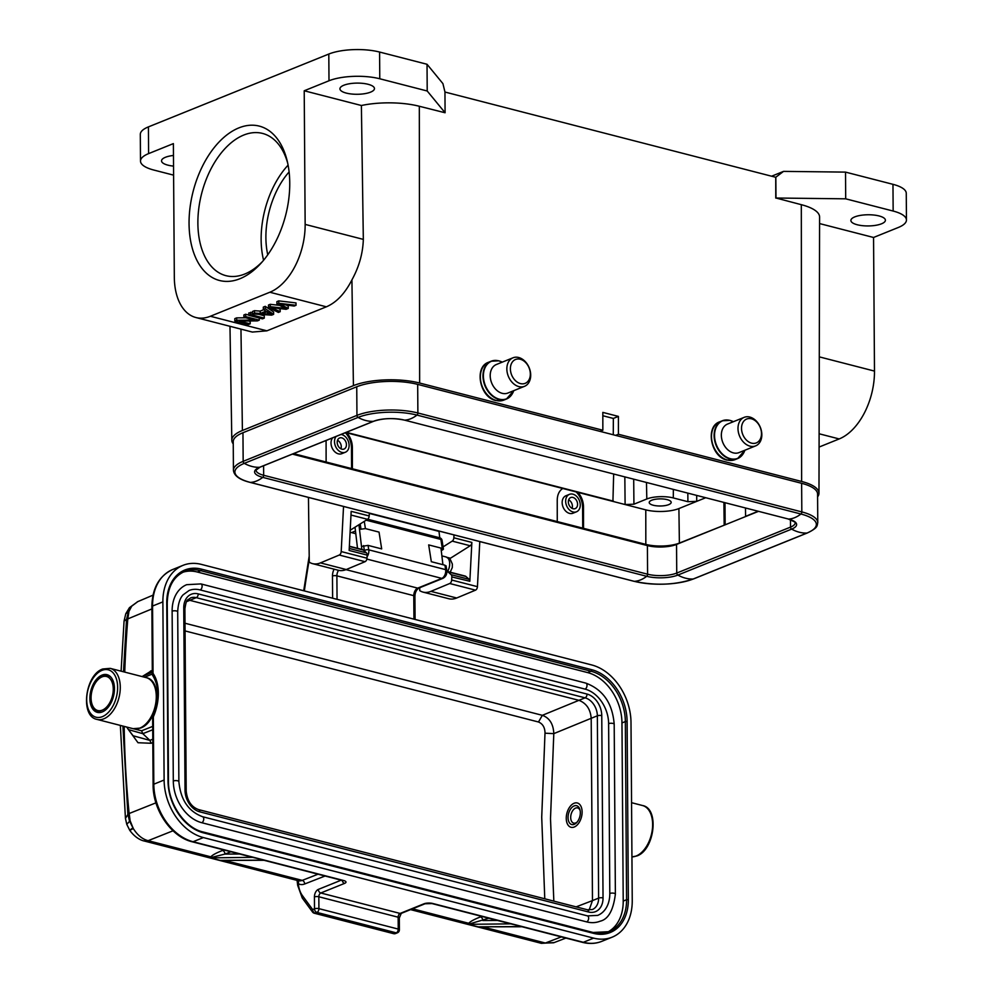 <?xml version="1.0" encoding="UTF-8"?>
<svg xmlns="http://www.w3.org/2000/svg" width="993" height="993" viewBox="0 0 993 993"><rect width="100%" height="100%" fill="white"/><g stroke="black" fill="none" stroke-linecap="round" stroke-linejoin="round"><path stroke-width="1.49" d="M577.293 821.894A7.845 4.704 104.4 0 1 575.692 822.936A7.845 4.704 104.4 0 1 573.693 823.11A7.845 4.704 104.4 0 1 570.789 815.936A7.845 4.704 104.4 0 1 575.592 808.091A7.845 4.704 104.4 0 1 577.603 807.917A7.845 4.704 104.4 0 1 580.173 810.722M574.128 805.931A9.731 5.834 104.4 0 1 580.024 809.978A9.731 5.834 104.4 0 1 576.796 822.465A9.731 5.834 104.4 0 1 574.252 824.339A9.731 5.834 104.4 0 1 568.046 817.611A9.731 5.834 104.4 0 1 574.128 805.931M574.264 827.008A12.549 7.522 -75.6 0 0 581.96 814.459A12.549 7.522 -75.6 0 0 577.318 802.977A12.549 7.522 -75.6 0 0 574.103 803.263A12.549 7.522 104.4 0 0 566.407 815.812A12.549 7.522 104.4 0 0 571.049 827.293A12.549 7.522 104.4 0 0 574.264 827.008M469.143 579.329L451.132 574.699L447.955 571.869A5.35 3.202 -75.6 0 0 447.098 571.397L465.109 576.039A5.35 3.202 104.4 0 1 465.965 576.499L469.143 579.329L469.838 581.277L471.861 542.426A3.14 1.887 104.4 0 1 470.21 545.765L450.437 558.24A10.985 6.579 -75.6 0 0 449.593 558.86M443.077 546.882L452.2 541.123A3.14 1.887 -75.6 0 0 453.851 537.784L454 534.917M451.132 574.699A3.14 1.887 104.4 0 1 451.827 576.933L469.838 581.277M419.704 587.719L419.741 590.649A30.125 18.06 -75.6 0 0 423.03 592.101A30.125 18.06 -75.6 0 0 430.912 591.356L449.73 583.512A3.14 1.887 -75.6 0 0 451.666 580.024L451.827 576.933M479.793 541.557L477.447 586.664A3.14 1.887 104.4 0 1 475.51 590.152L456.693 597.997A30.125 18.06 104.4 0 1 448.811 598.742L423.03 592.101M369.334 513.096L369.185 515.963A3.14 1.887 104.4 0 1 367.534 519.314L350.194 530.25M349.362 546.212L362.433 549.576A5.35 3.202 104.4 0 1 363.289 550.048L366.467 552.878A3.14 1.887 104.4 0 1 367.149 555.112L366.988 558.203A3.14 1.887 104.4 0 1 365.052 561.69L346.234 569.535A30.125 18.06 104.4 0 1 338.352 570.28L312.559 563.639A30.125 18.06 -75.6 0 0 320.441 562.894L339.258 555.05A3.14 1.887 -75.6 0 0 341.195 551.562L343.541 506.455M369.185 515.963L351.174 511.333L349.151 550.47L367.149 555.112M312.559 563.639A30.125 18.06 -75.6 0 1 309.282 562.187L308.451 497.419M520.27 359.243A12.872 9.421 -112 0 1 530.336 373.989A12.872 9.421 -112 0 1 520.444 383.583A12.872 9.421 -112 0 1 510.39 368.85A12.872 9.421 -112 0 1 520.27 359.243M518.88 386.6A15.379 11.258 -112 0 1 507.237 372.648A15.379 11.258 -112 0 1 513.021 357.79A15.379 11.258 -112 0 1 518.669 357.505A15.379 11.258 -112 0 1 530.312 371.469A15.379 11.258 -112 0 1 524.527 386.314A15.379 11.258 -112 0 1 518.88 386.6M513.021 357.79L496.363 364.518A15.379 11.258 68 0 0 490.592 379.376A15.379 11.258 68 0 0 502.222 393.327A15.379 11.258 68 0 0 507.882 393.042L524.527 386.314M102.043 675.103A19.463 11.655 -75.6 0 0 90.115 694.566A19.463 11.655 -75.6 0 0 97.314 712.353A19.463 11.655 -75.6 0 0 102.291 711.919A19.463 11.655 104.4 0 0 114.22 692.456A19.463 11.655 104.4 0 0 107.021 674.669A19.463 11.655 104.4 0 0 102.043 675.103M573.023 511.978A9.421 6.889 -112 0 1 565.898 503.439A9.421 6.889 -112 0 1 569.436 494.353A9.421 6.889 -112 0 1 572.899 494.166A9.421 6.889 -112 0 1 580.024 502.719A9.421 6.889 -112 0 1 576.486 511.805A9.421 6.889 -112 0 1 573.023 511.978M572.998 508.714A5.958 4.369 68 0 0 575.195 508.602A5.958 4.369 68 0 0 577.429 502.843A5.958 4.369 68 0 0 572.924 497.431A5.958 4.369 68 0 0 570.727 497.543A5.958 4.369 68 0 0 568.492 503.302A5.958 4.369 68 0 0 572.998 508.714M568.666 499.851A5.958 4.369 -112 0 1 572.105 508.379M292.389 454.111L647.399 545.591A20.716 6.715 179.6 0 0 676.543 544.437L676.742 573.06A1.887 1.378 68 0 0 677.871 575.071A41.433 30.324 68 0 0 693.164 579.018A1.887 1.378 68 0 0 693.809 578.758M790.478 519.687L790.527 527.109A1.887 1.378 68 0 0 791.644 529.12A41.433 30.324 68 0 0 806.937 533.067A1.887 1.378 68 0 0 807.284 532.993C818.381 527.593 816.891 525.967 817.773 522.666L817.574 494.055A43.307 14.026 179.6 0 0 801.624 483.306L417.681 384.378A43.307 14.026 179.6 0 0 356.748 386.774L242.962 432.725A43.307 14.026 179.6 0 0 233.231 441.674L233.429 470.297C234.063 475.771 239.623 479.793 250.112 482.387L634.043 581.315A1.887 1.13 104.4 0 1 633.869 581.228M758.528 511.333L676.543 544.437M341.033 434.475A9.421 6.889 -112 0 1 341.753 434.611A9.421 6.889 -112 0 1 348.878 443.163A9.421 6.889 -112 0 1 345.341 452.249A9.421 6.889 -112 0 1 341.877 452.423A9.421 6.889 -112 0 1 335.262 445.671A9.421 6.889 -112 0 1 336.093 436.461M341.853 449.159A5.958 4.369 68 0 0 344.05 449.047A5.958 4.369 68 0 0 346.284 443.288A5.958 4.369 68 0 0 341.778 437.876A5.958 4.369 68 0 0 339.581 437.987A5.958 4.369 68 0 0 337.347 443.747A5.958 4.369 68 0 0 341.853 449.159M337.521 440.296A5.958 4.369 -112 0 1 340.959 448.824M751.416 418.798A12.872 9.421 -112 0 1 761.482 433.544A12.872 9.421 -112 0 1 751.589 443.151A12.872 9.421 -112 0 1 741.523 428.405A12.872 9.421 -112 0 1 751.416 418.798M750.013 446.167A15.379 11.258 -112 0 1 738.382 432.203A15.379 11.258 -112 0 1 744.154 417.358A15.379 11.258 -112 0 1 749.814 417.06A15.379 11.258 -112 0 1 761.445 431.024A15.379 11.258 -112 0 1 755.673 445.869A15.379 11.258 -112 0 1 750.013 446.167M744.154 417.358L727.509 424.073A15.379 11.258 68 0 0 721.737 438.931A15.379 11.258 68 0 0 733.368 452.882A15.379 11.258 68 0 0 739.028 452.597L755.673 445.869M442.915 564.682L440.966 548.074M439.911 539.187L438.993 531.392A9.421 5.648 -75.6 0 0 438.956 531.044M357.517 548.31L355.022 527.196M361.849 549.427L358.945 524.726M287.747 163.398A73.445 44.002 -75.6 0 0 262.586 133.434A73.445 44.002 -75.6 0 0 197.88 223.288A73.445 44.002 -75.6 0 0 225.945 275.669A73.445 44.002 -75.6 0 0 262.437 261.593M189.055 223.636A79.713 47.763 104.4 0 1 231.146 131.908A79.713 47.763 104.4 0 1 287.213 161.027A79.713 47.763 104.4 0 1 260.836 263.418A79.713 47.763 104.4 0 1 189.055 223.636M289.112 171.938A65.91 39.497 -75.6 0 0 267.626 254.208A65.91 39.497 -75.6 0 0 267.762 254.779M263.579 260.24A73.445 44.002 104.4 0 1 261.134 239.586A73.445 44.002 104.4 0 1 288.094 165.136M569.436 494.353L565.936 495.755A9.421 6.889 68 0 0 562.398 504.854A9.421 6.889 68 0 0 569.523 513.393A9.421 6.889 68 0 0 572.986 513.22L576.486 511.805M332.593 437.876A9.421 6.889 68 0 0 331.761 447.073A9.421 6.889 68 0 0 338.377 453.838A9.421 6.889 68 0 0 341.84 453.664L345.341 452.249M613.277 434.773L613.351 418.438L618.403 416.402L618.416 434.264L801.636 481.468A47.081 15.255 -0.4 0 1 818.977 493.186L819.597 217.045A49.625 16.074 179.6 0 0 801.314 204.682L775.992 198.017L845.701 198.823L893.154 211.05A36.096 11.693 -0.4 0 1 906.448 220.012L906.261 193.287A36.096 11.693 179.6 0 0 892.968 184.326L845.515 172.112L783.551 171.379L771.611 176.208M783.551 171.379L775.744 177.275L444.951 92.039M233.243 443.896A47.081 15.255 -0.4 0 1 231.816 440.247A47.081 15.255 -0.4 0 1 242.404 430.478L353.409 385.644A47.081 15.255 -0.4 0 1 419.642 383.037L602.85 430.242L600.07 431.372M602.85 430.242L602.825 412.393L618.403 416.402M602.838 415.732L613.351 418.438M775.769 198.103L775.744 177.275M328.993 80.768L304.218 90.773L305.149 224.393L363.326 239.387L361.39 105.506A49.625 16.074 179.6 0 1 419.319 106.263L445.087 112.755L427.213 90.996L379.773 78.77A36.096 11.693 -0.4 0 0 328.993 80.768L328.807 54.044L148.416 126.893A36.096 11.693 179.6 0 0 140.311 134.353L140.497 161.077A36.096 11.693 -0.4 0 1 148.602 153.617L173.378 143.613L174.321 277.221A56.489 33.849 104.4 0 0 195.906 317.524L252.383 332.072M363.326 239.387C362.892 253.339 359.081 266.844 351.919 279.889C344.968 293.506 336.466 302.48 326.374 306.812L269.835 292.24L210.367 316.258A56.489 33.849 104.4 0 1 195.906 317.524M210.367 316.258L266.906 330.83L326.374 306.812M266.906 330.83L252.421 332.059M305.149 224.393A56.489 33.849 104.4 0 1 269.835 292.24M245.693 317.797L236.669 317.872L234.807 318.629L234.82 321L248.449 324.512L250.199 323.805L250.174 321.434L248.399 320.975M248.833 315.079L245.631 314.247L243.893 314.955L243.906 317.326L254.618 320.094L236.694 320.243L234.82 321M252.408 312.683L248.809 312.969L248.833 315.34L262.462 318.852L264.275 318.12L250.646 314.607L248.833 315.34M264.275 318.12L264.262 315.737L258.664 314.297M263.666 309.692L260.191 311.107L254.469 310.685L252.396 311.517L252.408 313.9L271.66 315.141L273.621 314.347L273.596 311.976L265.255 306.328L263.319 307.11L263.331 309.481L265.95 311.157L260.216 313.478L254.481 313.056L252.408 313.9M278.375 308.463L280.175 309.32L280.187 311.69L278.363 312.423L268.507 307.396L270.257 306.688L285.562 308.426L276.898 304.007L276.886 301.636L278.735 300.879L296.013 302.915L296.026 305.298L294.164 306.043L279.778 304.106L288.255 308.438L288.243 306.055L286.207 305M279.554 305.372L270.245 304.317L268.495 305.025L268.507 307.396M259.26 318.033L259.272 320.143L245.643 316.63L243.906 317.326M250.199 323.805L239.499 321.049L257.41 320.888L259.272 320.143M236.669 317.872L236.694 320.243M245.631 314.247L245.643 316.63M250.633 312.236L250.646 314.607M254.469 310.685L254.481 313.056M260.191 311.107L260.216 313.478M265.255 306.328L265.268 308.699L263.331 309.481M265.268 308.699L273.621 314.347M271.263 314.359L266.894 311.752L262.239 313.627L271.288 314.359M267.452 314.024L267.427 311.641M273.584 307.88L273.584 308.562L271.312 307.52L286.071 309.32L288.255 308.438M273.584 308.562L280.187 311.69M270.257 306.688L270.245 304.317M278.735 300.879L278.76 303.262L276.898 304.007M278.76 303.262L296.026 305.298M304.218 90.773L361.39 105.506M370.575 92.138A17.266 5.586 179.6 0 0 374.46 88.576A17.266 5.586 179.6 0 0 362.966 83.387A17.266 5.586 179.6 0 0 343.814 85.249A17.266 5.586 179.6 0 0 339.941 88.811A17.266 5.586 179.6 0 0 351.435 94A17.266 5.586 179.6 0 0 370.575 92.138M445.087 112.755L444.951 91.964L442.915 83.611L427.027 64.272L379.587 52.046A36.096 11.693 179.6 0 0 328.807 54.044M427.027 64.272L427.213 90.996M173.601 175.14L153.791 170.039A36.096 11.693 -0.4 0 1 140.497 161.077M173.465 155.454A17.266 5.586 179.6 0 0 165.409 157.291A17.266 5.586 179.6 0 0 161.536 160.866A17.266 5.586 179.6 0 0 173.539 166.104M775.843 177.226L775.992 198.017M845.515 172.112L845.701 198.823M906.448 220.012A36.096 11.693 -0.4 0 1 898.33 227.471L873.555 237.476L819.573 223.574M881.523 223.797A17.266 5.586 179.6 0 0 885.408 220.223A17.266 5.586 179.6 0 0 873.914 215.047A17.266 5.586 179.6 0 0 854.762 216.896A17.266 5.586 179.6 0 0 850.889 220.471A17.266 5.586 179.6 0 0 862.383 225.659A17.266 5.586 179.6 0 0 881.523 223.797M819.076 447.061L839.184 438.943A56.489 33.849 -75.6 0 0 874.485 371.084L873.555 237.476M818.977 493.186A47.081 15.255 -0.4 0 1 817.599 496.848M618.416 434.264L615.635 435.381M293.593 453.627L645.822 544.387A23.857 7.733 179.6 0 0 679.386 543.072L724.518 525.061M745.47 507.969L745.594 516.335L758.18 511.246M345.365 432.725A16.943 12.412 -112 0 1 351.448 447.719L351.596 469.106M326.114 462.018L326.089 440.507M724.182 524.974L723.897 502.408M725.151 524.813L725.002 503.848A16.943 10.153 104.4 0 1 725.027 502.706M696.676 495.395L696.738 501.353L678.902 508.565A23.534 7.621 -0.4 0 1 645.785 509.868L625.106 504.543L633.931 504.196L646.815 498.982A18.83 6.095 -0.4 0 1 673.304 497.94L687.913 501.701L696.738 501.353L705.725 497.729M667.135 499.628A10.985 3.562 179.6 0 0 655.467 499.256A10.985 3.562 179.6 0 0 649.211 502.508A10.985 3.562 179.6 0 0 653.257 505.238A10.985 3.562 179.6 0 0 664.925 505.623A10.985 3.562 179.6 0 0 671.181 502.359A10.985 3.562 179.6 0 0 667.135 499.628M624.833 476.888L625.106 504.543L577.976 492.391C581.538 496.587 583.387 501.428 583.512 506.914L583.536 528.338M557.259 521.573L557.234 500.137C557.346 494.725 559.183 490.84 562.746 488.469L346.83 432.836C350.392 437.032 352.242 441.873 352.366 447.359L352.391 468.783M576.163 491.932A16.943 12.412 -112 0 1 582.593 507.286L582.742 528.661M345.763 432.563L612.929 501.403L613.662 474.009M346.334 432.327L613.525 501.18M393.613 933.668L314.297 913.225A3.14 1.887 -75.6 0 0 315.104 913.163L316.953 912.418A3.14 1.887 -75.6 0 0 318.914 908.645A3.14 1.018 179.6 0 0 314.496 908.818A3.14 2.296 68 0 0 316.953 912.418L396.269 932.849A3.14 2.296 68 0 0 397.423 932.787A3.14 3.14 0 0 0 399.385 929.858A3.14 1.018 179.6 0 0 398.23 929.076A3.14 1.887 104.4 0 1 396.269 932.849L394.42 933.594A3.14 1.887 104.4 0 1 393.687 933.681M250.807 856.909L265.143 860.36M252.594 857.344L210.466 857.878L211.137 856.5C212.887 854.762 216.685 852.751 222.519 850.48L223.872 849.946M201.778 822.713L586.689 921.889A36.406 26.65 68 0 0 600.082 921.206C608.262 919.381 613.364 910.333 615.375 894.072A3.14 1.018 179.6 0 0 613.289 893.129A3.14 1.018 179.6 0 0 609.801 893.477A30.125 22.057 -112 0 1 597.724 915.385L587.446 915.881L202.535 816.705A3.14 1.887 104.4 0 1 203.702 819.573A3.14 1.887 104.4 0 1 201.778 822.713A36.406 26.65 68 0 1 173.303 781.007A3.14 1.018 -0.4 0 1 176.791 780.659A3.14 1.018 -0.4 0 1 178.877 781.603L177.697 611.775C178.293 598.99 182.849 595.217 183.084 594.857L189.067 590.5A30.125 22.057 -112 0 1 200.152 589.929L585.063 689.117A30.125 22.057 -112 0 1 608.622 723.636L609.801 893.477M200.152 589.929A3.14 1.887 104.4 0 0 202.076 586.801A3.14 1.887 104.4 0 0 200.909 583.921L186.709 584.678A36.406 26.65 68 0 0 172.124 611.167L173.303 781.007M576.139 906.87L592.473 900.601L589.11 910.047M185.021 623.244L542.339 715.32C549.563 717.939 553.386 724.046 553.796 733.628L591.195 718.299C590.463 709.225 586.366 703.23 578.931 700.326L585.076 697.843A3.14 1.887 -75.6 0 0 587.037 694.07L198.228 593.888A18.83 13.79 68 0 0 183.755 607.939L185.033 790.242A18.83 13.79 68 0 0 199.754 811.827L588.564 912.008A18.83 13.79 68 0 0 603.036 897.945L601.758 715.643A18.83 13.79 68 0 0 587.037 694.07M185.07 630.927L538.491 721.998C542.749 723.785 544.934 727.509 545.033 733.194L553.796 733.628L550.507 818.654L553.833 901.123M187.826 599.822L578.931 700.326L542.339 715.32L538.491 721.998M607.269 932.29A43.94 32.173 68 0 0 623.219 901.073L621.966 722.929A43.94 32.173 68 0 0 587.62 672.584L197.346 572.018A43.94 32.173 68 0 0 182.911 572.229M631.002 722.494A50.221 36.766 68 0 0 591.741 664.962L201.467 564.409A50.221 36.766 68 0 0 182.997 565.352A50.221 36.766 68 0 0 162.877 601.882L164.118 780.026A50.221 36.766 68 0 0 203.379 837.571L593.64 938.124A50.221 36.766 68 0 0 612.122 937.181A50.221 36.766 68 0 0 632.243 900.651L631.002 722.494M521.97 926.754L478.105 926.829L482.635 926.866L545.368 943.027L553.486 942.791M561.343 936.895L545.368 943.027L541.446 943.338L554.168 942.568M364.27 521.362L365.412 528.599L379.041 532.111L381.684 548.906L368.068 545.393L361.502 546.435M365.412 528.599L359.491 529.381M355.482 531.007L351.522 532.608M441.24 550.445L442.704 549.861L442.295 548.409L428.678 544.909L431.322 561.703L444.951 565.203L445.361 566.655M442.704 549.861L443.437 549.141M443.412 549.017L442.046 540.341A3.14 1.477 171 0 0 440.88 539.435A3.14 1.887 104.4 0 0 439.973 537.896M508.714 923.366L523.05 926.817M510.725 923.85L468.373 924.322L469.044 922.956C470.794 921.219 474.592 919.208 480.426 916.924A3.14 2.309 68.7 0 1 482.859 920.536L497.518 920.449M521.511 926.593L478.105 926.829L468.373 924.322L470.26 923.751L468.783 923.304L412.567 908.818M470.26 923.751L469.044 922.956M470.682 923.577L488.804 918.202M144.618 677.226L152.326 674.048A3.14 1.018 -0.4 0 1 153.034 673.391A3.14 2.234 144.8 0 0 152.91 675.823C159.165 686.262 159.165 699.73 152.897 716.214A3.14 3.14 0 0 0 152.637 717.492A3.14 1.018 179.6 0 1 153.344 716.847A3.14 0.658 -156.3 0 1 152.897 716.214M152.723 729.756L142.818 733.678L128.407 729.607L133.112 735.763L149.893 740.393L152.785 739.202M137.692 601.696L131.721 606.164L128.407 611.688L126.545 619.421L127.787 619.148L128.941 611.465L131.721 606.164L129.388 607.753M124.187 726.404A759.037 449.978 -75.8 0 0 129.14 813.515L127.886 814.372L129.487 821.025L133.273 828.522L130.108 820.715L129.227 813.739M297.093 880.394L298.285 883.696A18.83 11.283 -75.6 0 0 304.665 883.981A3.14 2.309 68.7 0 0 302.232 880.381L224.728 860.41L220.198 860.385L210.466 857.878L212.353 857.307L210.876 856.847L148.143 840.686C142.409 839.209 137.456 835.163 133.273 828.522C129.028 830.88 128.953 830.632 133.074 827.777M264.064 860.298L220.198 860.372L263.604 860.137M212.353 857.307L211.137 856.5M297.019 879.823L297.689 885.408A3.14 1.378 172.9 0 1 298.372 884.391A772.256 462.763 -75.6 0 1 298.285 883.696A3.14 2.482 119.3 0 0 297.701 880.543M212.775 857.12L224.952 854.079A3.14 2.309 68.7 0 0 222.519 850.48M425.054 903.767L431.93 903.556A3.14 1.887 -75.6 0 0 432.725 903.481A6.281 2.036 179.6 0 0 423.899 903.829A3.14 2.296 68 0 0 425.054 903.767L401.271 913.374A3.14 2.296 -112 0 1 400.117 913.436A3.14 1.887 -75.6 0 0 398.156 917.209L398.23 929.076L318.914 908.645L318.827 896.766A3.14 1.018 -0.4 0 0 314.421 896.94L314.496 908.818L312.646 909.563A3.14 2.259 143.8 0 0 312.547 912.046L302.294 898.057A3.14 2.259 143.8 0 1 302.393 895.574L312.646 909.563A3.14 2.296 -112 0 0 315.104 913.163L394.42 933.594A3.14 2.296 -112 0 0 395.574 933.544A3.14 3.14 0 0 1 393.923 933.73M151.879 608.932L127.861 618.875M111.241 677.536A18.83 11.283 -75.6 0 0 107.84 675.525L109.714 676.01M102.279 710.144A17.576 10.526 -75.6 0 0 113.264 689.03A17.576 10.526 -75.6 0 0 102.056 676.878A17.576 10.526 -75.6 0 0 91.071 697.992A17.576 10.526 -75.6 0 0 102.279 710.144M107.84 675.525L102.552 675.972C89.829 680.031 86.366 710.293 98.444 711.993A18.83 11.283 -75.6 0 0 102.391 711.882M642.57 805.534A26.364 15.801 -75.6 0 1 652.314 829.639A26.364 15.801 -75.6 0 1 636.165 856.003A26.364 15.801 104.4 0 1 631.933 856.885L636.848 855.966C654.548 850.157 659.724 808.439 642.57 805.534L631.56 802.692M452.2 541.123L470.21 545.765M471.861 542.426L453.851 537.784M450.437 558.24L447.558 557.495M447.955 571.869L465.965 576.499M477.447 586.664L451.666 580.024M449.73 583.512L475.51 590.152M456.693 597.997L430.912 591.356M350.976 515.044L367.534 519.314M366.467 552.878L349.251 548.446M349.35 546.46L363.289 550.048M346.234 569.535L320.441 562.894M339.258 555.05L365.052 561.69M366.988 558.203L341.195 551.562M488.544 362.271A20.394 14.932 68 0 0 480.873 381.97A20.394 14.932 68 0 0 496.314 400.477A20.394 14.932 68 0 0 503.811 400.092L495.83 400.527C479.78 397.461 473.822 366.951 488.544 362.271L491.15 361.216L498.809 360.819L502.235 362.147A20.22 14.796 68 0 0 498.933 360.893A20.22 14.796 68 0 0 498.821 360.856A20.22 14.796 68 0 0 483.392 376.049A20.22 14.796 68 0 0 499.206 399.136A20.22 14.796 68 0 0 499.318 399.174A20.22 14.796 68 0 0 513.729 390.671L506.43 399.037A20.394 14.932 -112 0 1 498.92 399.422A20.394 14.932 -112 0 1 483.492 380.915A20.394 14.932 -112 0 1 491.15 361.216A20.394 14.932 -112 0 1 498.25 360.732M511.879 394.457A20.394 14.932 -112 0 1 506.43 399.037L503.811 400.092M146.219 677.636A26.364 15.801 104.4 0 1 155.963 701.741A26.364 15.801 104.4 0 1 139.814 728.105A26.364 15.801 -75.6 0 1 133.062 728.688L140.51 728.068C158.197 722.271 163.373 680.553 146.219 677.636L110.211 668.363A26.364 15.801 104.4 0 1 119.954 692.469A26.364 15.801 104.4 0 1 103.806 718.833A26.364 15.801 -75.6 0 1 97.053 719.416L133.062 728.688M102.006 670.349A24.477 14.672 104.4 0 1 117.633 687.268A24.477 14.672 104.4 0 1 102.329 716.673A24.477 14.672 -75.6 0 1 86.701 699.755A24.477 14.672 -75.6 0 1 102.006 670.349M441.885 555.881L446.105 556.974A9.421 5.648 104.4 0 1 447.545 571.509M647.399 545.591L647.597 574.202A20.716 6.715 179.6 0 0 676.742 573.06L790.527 527.109A20.716 6.715 179.6 0 0 795.182 522.827C797.379 523.299 795.083 522.033 788.268 519.029M263.592 465.742L263.654 475.275L647.597 574.202A1.887 1.13 104.4 0 1 646.704 576.3A22.144 7.174 179.6 0 0 677.871 575.071L791.644 529.12A22.144 7.174 179.6 0 0 788.467 519.054L404.523 420.126A22.144 7.174 179.6 0 0 373.368 421.342L259.583 467.293A22.144 7.174 179.6 0 0 262.76 477.372L646.704 576.3A41.433 24.825 104.4 0 1 634.242 581.327A41.88 13.567 179.6 0 0 693.164 579.018L806.937 533.067A41.88 13.567 179.6 0 0 800.929 514.014L416.986 415.086A41.88 13.567 179.6 0 0 358.076 417.408L244.29 463.359A41.88 13.567 179.6 0 0 250.31 482.399L634.242 581.327A1.887 1.13 104.4 0 1 634.043 581.315C655.479 585.82 675.29 585.026 693.499 578.944L807.284 532.993M260.228 467.033A1.887 1.378 -112 0 1 259.93 467.219L256.033 470.136A20.716 6.715 179.6 0 0 263.654 475.275A1.887 1.13 104.4 0 1 262.76 477.372A41.433 24.825 104.4 0 1 250.31 482.399A1.887 1.13 104.4 0 1 250.112 482.387M373.989 421.106A1.887 1.378 -112 0 1 373.716 421.268L259.93 467.219A1.887 1.378 -112 0 1 259.583 467.293A41.433 30.324 -112 0 1 244.29 463.359A1.887 1.378 -112 0 1 243.161 461.335A43.307 14.026 179.6 0 0 233.429 470.297M404.325 420.101C393.178 417.805 382.975 418.202 373.716 421.268A1.887 1.378 -112 0 1 373.368 421.342A41.433 30.324 -112 0 1 358.076 417.408A1.887 1.378 -112 0 1 356.946 415.384L243.161 461.335L242.962 432.725M404.523 420.126A41.433 24.825 -75.6 0 0 416.986 415.086A1.887 1.13 -75.6 0 0 417.879 412.989A43.307 14.026 179.6 0 0 356.946 415.384L356.748 386.774M788.467 519.054A41.433 24.825 -75.6 0 0 800.929 514.014A1.887 1.13 -75.6 0 0 801.823 511.916L417.879 412.989L417.681 384.378M817.773 522.666A43.307 14.026 179.6 0 0 801.823 511.916L801.624 483.306M733.355 421.715A20.22 14.796 68 0 0 730.078 420.449A20.22 14.796 68 0 0 729.967 420.424A20.22 14.796 68 0 0 714.538 435.604A20.22 14.796 68 0 0 730.339 458.692A20.22 14.796 68 0 0 730.451 458.729A20.22 14.796 68 0 0 744.874 450.239M743.012 454.012A20.394 14.932 -112 0 1 737.576 458.605A20.394 14.932 -112 0 1 730.066 458.989A20.394 14.932 -112 0 1 714.637 440.47A20.394 14.932 -112 0 1 722.296 420.771A20.394 14.932 -112 0 1 729.396 420.287M727.459 460.044A20.394 14.932 68 0 0 734.957 459.66L726.975 460.082C710.926 457.016 704.968 426.506 719.677 421.826A20.394 14.932 68 0 0 712.018 441.525A20.394 14.932 68 0 0 727.459 460.044M438.993 531.392L369.309 513.431M801.636 481.468L801.314 204.682M419.319 106.263L419.642 383.037M353.409 385.644L351.919 279.889M240.964 329.13L242.404 430.478M148.416 126.893L148.602 153.617M379.587 52.046L379.773 78.77M893.154 211.05L892.968 184.326M819.275 356.859L874.485 371.084M839.184 438.943L819.101 433.767M725.002 503.848L723.885 503.563M678.902 508.565L679.386 543.072M645.822 544.387L645.785 509.868M583.512 506.914L582.593 507.286M352.366 447.359L351.448 447.719M673.353 489.388L673.304 497.94M687.826 493.111L687.913 501.701M646.815 498.982L646.468 482.461M633.931 504.196L633.695 479.172M582.531 942.357C589.321 944.082 595.75 943.747 601.808 941.339A50.221 36.766 -112 0 1 583.338 942.283A3.14 1.887 104.4 0 1 582.531 942.357L521.946 926.742M586.689 921.889A3.14 1.887 -75.6 0 0 588.613 918.761A3.14 1.887 -75.6 0 0 587.446 915.881M200.909 583.921L585.82 683.11C603.036 689.552 612.495 703.255 614.195 724.245A3.14 1.018 179.6 0 0 612.098 723.301A3.14 1.018 179.6 0 0 608.622 723.636M585.82 683.11A3.14 1.887 104.4 0 1 586.987 685.977A3.14 1.887 104.4 0 1 585.063 689.117M172.124 611.167A3.14 1.018 -0.4 0 1 175.6 610.832A3.14 1.018 -0.4 0 1 177.697 611.775M183.755 607.939A3.14 1.018 179.6 0 1 184.909 608.721L186.188 791.024C187.205 800.73 191.326 806.924 198.55 809.58L587.36 909.762L592.324 909.538A15.689 11.494 68 0 0 598.618 898.119L592.473 900.601L591.195 718.299L597.352 715.816A3.14 1.018 -0.4 0 1 601.758 715.643M186.523 601.671L196.266 597.662A3.14 1.887 -75.6 0 0 198.228 593.888M544.996 733.182L541.719 817.202L544.772 898.789M603.036 897.945A3.14 1.018 -0.4 0 0 598.618 898.119L597.352 715.816A15.689 11.494 68 0 0 585.076 697.843L196.266 597.662A15.689 11.494 68 0 0 190.495 597.947C187.118 600.815 186.572 598.258 184.909 608.721M186.188 791.024A3.14 1.018 179.6 0 0 185.033 790.242M198.55 809.58A3.14 1.887 104.4 0 1 199.754 811.827M587.36 909.762A3.14 1.887 104.4 0 1 588.564 912.008M621.966 722.929L625.342 721.563L626.583 899.72L623.219 901.073M168.189 781.603L168.016 781.032A45.194 33.092 -112 0 0 203.342 832.817L593.615 933.37A45.194 33.092 -112 0 0 628.346 899.646L626.583 899.72A43.94 32.173 -112 0 1 608.97 931.682A43.94 32.173 -112 0 1 593.392 932.65M197.346 572.018L200.723 570.665L590.984 671.218L587.62 672.584M627.104 721.501A45.194 33.092 -112 0 0 591.766 669.716A1.254 0.757 104.4 0 1 590.984 671.218A43.94 32.173 -112 0 1 625.342 721.563L627.104 721.501L628.346 899.646M201.505 569.15A45.194 33.092 -112 0 0 166.762 602.888L167.234 603.198C167.656 587.099 173.427 576.536 184.561 571.484A43.94 32.173 -112 0 1 200.723 570.665A1.254 0.757 -75.6 0 0 201.505 569.15L591.766 669.716M203.342 832.817A1.254 0.757 -75.6 0 0 202.547 831.948M592.809 932.501A1.254 0.757 104.4 0 1 593.615 933.37M166.762 602.888L168.016 781.032M252.644 857.356L192.27 841.803A3.14 1.887 -75.6 0 0 193.076 841.729A50.221 36.766 -112 0 1 153.816 784.197A3.14 1.018 179.6 0 0 153.108 784.842L152.637 717.492M342.188 880.431A3.14 2.296 68 0 0 344.583 883.385A6.281 2.036 179.6 0 0 343.677 880.53L193.076 841.729L203.379 837.571M164.118 780.026L153.816 784.197L153.344 716.847A36.406 21.821 104.4 0 0 153.034 673.391L152.562 606.04A50.221 36.766 -112 0 1 172.695 569.51L182.997 565.352M593.64 938.124L583.338 942.283L432.725 903.481M413.944 619.148L413.771 595.663A3.14 1.018 -0.4 0 1 414.925 596.445C414.962 592.747 416.266 589.954 418.847 588.067L442.977 578.323C445.857 576.697 447.135 574.115 446.813 570.553L446.068 565.811M345.986 569.647L417.693 588.129A6.281 3.761 104.4 0 0 413.771 595.663L336.888 575.853L337.049 599.338M338.539 570.33A6.281 3.761 -75.6 0 0 336.888 575.853A3.14 1.018 179.6 0 0 332.469 576.027L332.63 598.196M334.095 569.188A9.421 5.648 -75.6 0 0 332.469 576.027M442.977 578.323A3.14 2.296 68 0 1 441.823 578.385L417.693 588.129A3.14 2.296 68 0 0 418.847 588.067M444.951 565.203L445.646 569.647A6.281 3.761 -75.6 0 1 441.823 578.385L366.864 559.071M304.342 590.909A772.256 462.763 104.4 0 1 309.245 559.618M363.599 545.591L364.394 550.606A3.14 1.887 104.4 0 1 364.443 551.078M360.186 523.944L360.956 528.797M368.068 545.393L368.763 549.837L445.646 569.647A3.14 1.477 -9 0 1 446.813 570.553M364.394 550.606A3.14 1.477 171 0 1 368.763 549.837A6.281 3.761 104.4 0 1 367.062 556.775M442.295 548.409L440.88 539.435L366.156 520.183M481.779 916.402L480.426 916.924M152.91 675.823A3.14 3.14 0 0 1 152.326 674.036L151.867 606.686A3.14 1.018 -0.4 0 1 152.562 606.04L162.877 601.882M152.699 726.392L141.589 730.786L128.904 727.621M129.078 730.488L138.002 742.727L151.135 743.273L149.893 740.393L142.818 733.678L141.589 730.786M142.073 676.568L152.314 672.286M152.301 670.275L142.818 676.171M150.638 670.958L148.329 673.713M142.421 676.37L152.314 672.025M127.787 619.148A759.037 449.978 -75.8 0 0 124.746 672.1M155.938 802.84L129.14 813.515M151.135 743.273L152.81 742.578M125.776 613.798L128.941 611.465M123.492 671.777L126.521 619.433L124.063 621.059L121.096 671.169M122.909 726.082L127.874 814.384M127.898 814.372L125.453 818.431L126.781 824.339L129.798 830.409M130.108 820.715L126.781 824.351M423.899 903.829L400.117 913.436L320.789 892.992A3.14 1.887 104.4 0 0 318.827 896.766L398.156 917.209A3.14 1.018 -0.4 0 1 399.31 917.979L401.271 913.374M344.583 883.385L320.789 892.992A3.14 2.296 -112 0 1 318.343 889.405L341.195 880.17M314.421 896.94A6.281 3.761 104.4 0 1 318.343 889.405M343.355 880.63L342.87 880.605A3.14 1.887 -75.6 0 0 343.677 880.53M304.665 883.981L325.059 876.012M144.208 840.997L298.297 880.704A15.689 9.409 -75.6 0 0 302.232 880.381L318.033 874.2M173.043 830.781L148.143 840.686L144.246 840.897M239.611 854.005L224.952 854.079L230.897 851.758M298.372 884.391A28.251 16.931 -75.6 0 0 302.393 895.574M98.444 711.993L100.318 712.477M110.211 668.363L102.763 668.984C85.063 674.781 79.887 716.499 97.053 719.416M350.095 532.236L355.792 533.7M446.105 556.974L450.487 559.804L452.349 564.049L452.299 567.562L450.177 572.191M719.677 421.826L722.296 420.771L729.954 420.374L733.38 421.702M744.899 450.226L737.576 458.605L734.957 459.66M231.816 440.247L229.979 326.3M614.195 724.245L615.375 894.072M202.535 816.705C188.471 811.442 180.577 799.737 178.877 781.603M608.97 931.682L593.131 932.477L202.87 831.923C184.859 827.914 168.115 803.548 168.475 781.342L167.234 603.198M192.27 841.803C171.218 836.95 152.81 809.854 153.108 784.842M601.808 941.339L612.122 937.181M553.734 942.742L565.886 938.075M415.086 619.446L414.925 596.445M303.709 590.748L309.195 556.117M367.658 519.227L439.725 537.796M442.046 540.341A3.14 3.14 0 0 0 440.209 537.958M151.867 606.686C152.202 588.241 159.153 575.853 172.695 569.51M128.432 729.656L126.756 727.075M141.987 676.543L148.876 673.453M124.063 621.059L125.788 613.736L129.45 607.666L137.754 601.634M137.295 601.832L153.021 595.155M120.352 725.424L125.441 818.431M129.81 830.396C136.016 838.924 142.607 840.711 144.196 840.997M410.556 909.625L541.433 943.35M397.423 932.787L395.574 933.544M312.646 912.17A3.14 3.14 0 0 0 313.999 913.138M297.689 885.408L302.294 898.057M399.385 929.858L399.31 917.979M342.87 880.605L264.039 860.298M510.762 923.862L431.93 903.556"/></g></svg>
